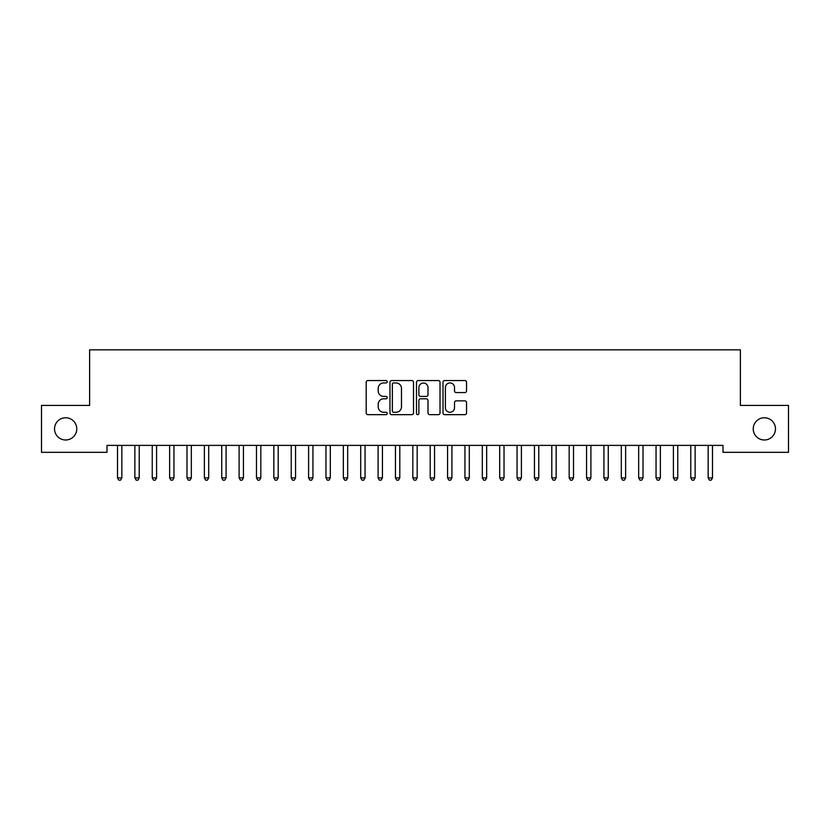<?xml version="1.0" encoding="UTF-8"?>
<svg xmlns="http://www.w3.org/2000/svg" width="830" height="830" viewBox="0 0 830 830"><rect width="100%" height="100%" fill="white"/><g stroke="black" fill="none" stroke-linecap="round" stroke-linejoin="round"><path stroke-width="1.25" d="M387.205 381.748A1.193 1.193 0 0 0 386.012 380.555L367.898 380.555A1.702 1.702 0 0 0 366.186 382.267L366.186 412.956A1.702 1.702 0 0 0 367.898 414.658L386.012 414.658A1.193 1.193 0 0 0 387.205 413.465A1.193 1.193 0 0 0 386.012 412.271L383.668 412.271A5.457 5.457 0 0 1 378.21 406.814L378.21 404.262A5.457 5.457 0 0 1 383.668 398.805L386.012 398.805A1.193 1.193 0 0 0 387.205 397.612A1.193 1.193 0 0 0 386.012 396.418L383.668 396.418A5.457 5.457 0 0 1 378.21 390.961L378.21 388.399A5.457 5.457 0 0 1 383.668 382.941L386.012 382.941A1.193 1.193 0 0 0 387.205 381.748M753.235 428.882A11.122 11.122 0 0 0 764.357 439.993A11.122 11.122 0 0 0 775.469 428.882A11.122 11.122 0 0 0 764.357 417.76A11.122 11.122 0 0 0 753.235 428.882M54.531 428.882A11.122 11.122 0 0 0 65.643 439.993A11.122 11.122 0 0 0 76.765 428.882A11.122 11.122 0 0 0 65.643 417.76A11.122 11.122 0 0 0 54.531 428.882M464.831 392.58A1.702 1.702 0 0 0 466.543 390.878L466.543 382.267A1.702 1.702 0 0 0 464.831 380.555L444.714 380.555A1.702 1.702 0 0 0 443.013 382.267L443.013 412.956A1.702 1.702 0 0 0 444.714 414.658L464.831 414.658A1.702 1.702 0 0 0 466.543 412.956L466.543 402.56A1.702 1.702 0 0 0 464.831 400.849L456.22 400.849A1.702 1.702 0 0 0 454.518 402.56L454.518 407.717A4.565 4.565 0 0 1 449.953 412.271A4.565 4.565 0 0 1 445.399 407.717L445.399 387.506A4.565 4.565 0 0 1 449.953 382.941A4.565 4.565 0 0 1 454.518 387.506L454.518 390.878A1.702 1.702 0 0 0 456.22 392.58L464.831 392.58M723.003 445.388L106.997 445.388L106.997 452.329L41.5 452.329L41.5 405.424L89.619 405.424L89.619 349.835L740.381 349.835L740.381 405.424L788.5 405.424L788.5 452.329L723.003 452.329L723.003 445.388M413.506 382.267A1.702 1.702 0 0 0 411.805 380.555L391.677 380.555A1.702 1.702 0 0 0 389.976 382.267L389.976 412.956A1.702 1.702 0 0 0 391.677 414.658L411.805 414.658A1.702 1.702 0 0 0 413.506 412.956L413.506 382.267M418.196 380.555L438.323 380.555A1.702 1.702 0 0 1 440.025 382.267L440.025 412.956A1.702 1.702 0 0 1 438.323 414.658L429.712 414.658A1.702 1.702 0 0 1 428 412.956L428 400.506A1.702 1.702 0 0 0 426.298 398.805L420.582 398.805A1.702 1.702 0 0 0 418.88 400.506L418.88 413.465A1.193 1.193 0 0 1 417.687 414.658A1.193 1.193 0 0 1 416.494 413.465L416.494 382.267A1.702 1.702 0 0 1 418.196 380.555M393.555 382.941A1.193 1.193 0 0 0 392.362 384.134L392.362 411.078A1.193 1.193 0 0 0 393.555 412.271L396.035 412.271A5.457 5.457 0 0 0 401.481 406.814L401.481 388.399A5.457 5.457 0 0 0 396.035 382.941L393.555 382.941M428 387.589A4.565 4.565 0 0 0 423.445 383.035A4.565 4.565 0 0 0 418.88 387.589L418.88 394.717A1.702 1.702 0 0 0 420.582 396.418L426.298 396.418A1.702 1.702 0 0 0 428 394.717L428 387.589M117.279 445.388L117.372 445.637A1.733 1.733 -179.6 0 1 117.507 446.291L117.507 477.904L121.844 477.904L121.844 446.291A1.733 1.733 -179.6 0 1 121.969 445.637L122.072 445.388M121.844 477.904L120.547 480.165L118.804 480.165L117.507 477.904M134.647 445.388L134.751 445.637A1.733 1.733 -179.6 0 1 134.875 446.291L134.875 477.904L139.222 477.904L139.222 446.291A1.733 1.733 -179.6 0 1 139.347 445.637L139.45 445.388M139.222 477.904L137.915 480.165L136.182 480.165L134.875 477.904M152.015 445.388L152.118 445.637A1.733 1.733 -179.6 0 1 152.243 446.291L152.243 477.904L156.59 477.904L156.59 446.291A1.733 1.733 -179.6 0 1 156.714 445.637L156.818 445.388M156.59 477.904L155.283 480.165L153.55 480.165L152.243 477.904M169.393 445.388L169.496 445.637A1.733 1.733 -179.6 0 1 169.621 446.291L169.621 477.904L173.958 477.904L173.958 446.291A1.733 1.733 -179.6 0 1 174.093 445.637L174.186 445.388M173.958 477.904L172.661 480.165L170.918 480.165L169.621 477.904M186.76 445.388L186.864 445.637A1.733 1.733 -179.6 0 1 186.989 446.291L186.989 477.904L191.336 477.904L191.336 446.291A1.733 1.733 -179.6 0 1 191.46 445.637L191.564 445.388M191.336 477.904L190.029 480.165L188.296 480.165L186.989 477.904M204.139 445.388L204.242 445.637A1.733 1.733 -179.6 0 1 204.367 446.291L204.367 477.904L208.704 477.904L208.704 446.291A1.733 1.733 -179.6 0 1 208.828 445.637L208.932 445.388M208.704 477.904L207.407 480.165L205.664 480.165L204.367 477.904M221.506 445.388L221.61 445.637A1.733 1.733 -179.6 0 1 221.735 446.291L221.735 477.904L226.082 477.904L226.082 446.291A1.733 1.733 -179.6 0 1 226.206 445.637L226.31 445.388M226.082 477.904L224.774 480.165L223.042 480.165L221.735 477.904M238.884 445.388L238.978 445.637A1.733 1.733 -179.6 0 1 239.113 446.291L239.113 477.904L243.449 477.904L243.449 446.291A1.733 1.733 -179.6 0 1 243.574 445.637L243.678 445.388M243.449 477.904L242.153 480.165L240.41 480.165L239.113 477.904M256.252 445.388L256.356 445.637A1.733 1.733 -179.6 0 1 256.48 446.291L256.48 477.904L260.828 477.904L260.828 446.291A1.733 1.733 -179.6 0 1 260.952 445.637L261.056 445.388M260.828 477.904L259.52 480.165L257.788 480.165L256.48 477.904M273.62 445.388L273.724 445.637A1.733 1.733 -179.6 0 1 273.848 446.291L273.848 477.904L278.195 477.904L278.195 446.291A1.733 1.733 -179.6 0 1 278.32 445.637L278.424 445.388M278.195 477.904L276.888 480.165L275.155 480.165L273.848 477.904M290.998 445.388L291.102 445.637A1.733 1.733 -179.6 0 1 291.226 446.291L291.226 477.904L295.563 477.904L295.563 446.291A1.733 1.733 -179.6 0 1 295.688 445.637L295.791 445.388M295.563 477.904L294.266 480.165L292.523 480.165L291.226 477.904M308.366 445.388L308.47 445.637A1.733 1.733 -179.6 0 1 308.594 446.291L308.594 477.904L312.941 477.904L312.941 446.291A1.733 1.733 -179.6 0 1 313.066 445.637L313.169 445.388M312.941 477.904L311.634 480.165L309.901 480.165L308.594 477.904M325.744 445.388L325.837 445.637A1.733 1.733 -179.6 0 1 325.972 446.291L325.972 477.904L330.309 477.904L330.309 446.291A1.733 1.733 -179.6 0 1 330.433 445.637L330.537 445.388M330.309 477.904L329.012 480.165L327.269 480.165L325.972 477.904M343.112 445.388L343.215 445.637A1.733 1.733 -179.6 0 1 343.34 446.291L343.34 477.904L347.687 477.904L347.687 446.291A1.733 1.733 -179.6 0 1 347.812 445.637L347.915 445.388M347.687 477.904L346.38 480.165L344.647 480.165L343.34 477.904M360.479 445.388L360.583 445.637A1.733 1.733 -179.6 0 1 360.708 446.291L360.708 477.904L365.055 477.904L365.055 446.291A1.733 1.733 -179.6 0 1 365.179 445.637L365.283 445.388M365.055 477.904L363.748 480.165L362.015 480.165L360.708 477.904M377.858 445.388L377.961 445.637A1.733 1.733 -179.6 0 1 378.086 446.291L378.086 477.904L382.423 477.904L382.423 446.291A1.733 1.733 -179.6 0 1 382.557 445.637L382.651 445.388M382.423 477.904L381.126 480.165L379.383 480.165L378.086 477.904M395.225 445.388L395.329 445.637A1.733 1.733 -179.6 0 1 395.454 446.291L395.454 477.904L399.801 477.904L399.801 446.291A1.733 1.733 -179.6 0 1 399.925 445.637L400.029 445.388M399.801 477.904L398.493 480.165L396.761 480.165L395.454 477.904M412.603 445.388L412.707 445.637A1.733 1.733 -179.6 0 1 412.832 446.291L412.832 477.904L417.168 477.904L417.168 446.291A1.733 1.733 -179.6 0 1 417.293 445.637L417.397 445.388M417.168 477.904L415.872 480.165L414.129 480.165L412.832 477.904M429.971 445.388L430.075 445.637A1.733 1.733 -179.6 0 1 430.199 446.291L430.199 477.904L434.547 477.904L434.547 446.291A1.733 1.733 -179.6 0 1 434.671 445.637L434.775 445.388M434.547 477.904L433.239 480.165L431.507 480.165L430.199 477.904M447.349 445.388L447.443 445.637A1.733 1.733 -179.6 0 1 447.577 446.291L447.577 477.904L451.914 477.904L451.914 446.291A1.733 1.733 -179.6 0 1 452.039 445.637L452.143 445.388M451.914 477.904L450.617 480.165L448.874 480.165L447.577 477.904M464.717 445.388L464.821 445.637A1.733 1.733 -179.6 0 1 464.945 446.291L464.945 477.904L469.292 477.904L469.292 446.291A1.733 1.733 -179.6 0 1 469.417 445.637L469.521 445.388M469.292 477.904L467.985 480.165L466.252 480.165L464.945 477.904M482.085 445.388L482.189 445.637A1.733 1.733 -179.6 0 1 482.313 446.291L482.313 477.904L486.66 477.904L486.66 446.291A1.733 1.733 -179.6 0 1 486.785 445.637L486.888 445.388M486.66 477.904L485.353 480.165L483.62 480.165L482.313 477.904M499.463 445.388L499.567 445.637A1.733 1.733 -179.6 0 1 499.691 446.291L499.691 477.904L504.028 477.904L504.028 446.291A1.733 1.733 -179.6 0 1 504.163 445.637L504.256 445.388M504.028 477.904L502.731 480.165L500.988 480.165L499.691 477.904M516.831 445.388L516.934 445.637A1.733 1.733 -179.6 0 1 517.059 446.291L517.059 477.904L521.406 477.904L521.406 446.291A1.733 1.733 -179.6 0 1 521.531 445.637L521.634 445.388M521.406 477.904L520.099 480.165L518.366 480.165L517.059 477.904M534.209 445.388L534.312 445.637A1.733 1.733 -179.6 0 1 534.437 446.291L534.437 477.904L538.774 477.904L538.774 446.291A1.733 1.733 -179.6 0 1 538.898 445.637L539.002 445.388M538.774 477.904L537.477 480.165L535.734 480.165L534.437 477.904M551.577 445.388L551.68 445.637A1.733 1.733 -179.6 0 1 551.805 446.291L551.805 477.904L556.152 477.904L556.152 446.291A1.733 1.733 -179.6 0 1 556.276 445.637L556.38 445.388M556.152 477.904L554.845 480.165L553.112 480.165L551.805 477.904M568.944 445.388L569.048 445.637A1.733 1.733 -179.6 0 1 569.173 446.291L569.173 477.904L573.52 477.904L573.52 446.291A1.733 1.733 -179.6 0 1 573.644 445.637L573.748 445.388M573.52 477.904L572.212 480.165L570.48 480.165L569.173 477.904M586.322 445.388L586.426 445.637A1.733 1.733 -179.6 0 1 586.551 446.291L586.551 477.904L590.887 477.904L590.887 446.291A1.733 1.733 -179.6 0 1 591.022 445.637L591.116 445.388M590.887 477.904L589.591 480.165L587.848 480.165L586.551 477.904M603.69 445.388L603.794 445.637A1.733 1.733 -179.6 0 1 603.918 446.291L603.918 477.904L608.265 477.904L608.265 446.291A1.733 1.733 -179.6 0 1 608.39 445.637L608.494 445.388M608.265 477.904L606.958 480.165L605.226 480.165L603.918 477.904M621.068 445.388L621.172 445.637A1.733 1.733 -179.6 0 1 621.297 446.291L621.297 477.904L625.633 477.904L625.633 446.291A1.733 1.733 -179.6 0 1 625.758 445.637L625.862 445.388M625.633 477.904L624.336 480.165L622.593 480.165L621.297 477.904M638.436 445.388L638.54 445.637A1.733 1.733 -179.6 0 1 638.664 446.291L638.664 477.904L643.011 477.904L643.011 446.291A1.733 1.733 -179.6 0 1 643.136 445.637L643.24 445.388M643.011 477.904L641.704 480.165L639.972 480.165L638.664 477.904M655.814 445.388L655.908 445.637A1.733 1.733 -179.6 0 1 656.042 446.291L656.042 477.904L660.379 477.904L660.379 446.291A1.733 1.733 -179.6 0 1 660.504 445.637L660.607 445.388M660.379 477.904L659.082 480.165L657.339 480.165L656.042 477.904M673.182 445.388L673.286 445.637A1.733 1.733 -179.6 0 1 673.41 446.291L673.41 477.904L677.757 477.904L677.757 446.291A1.733 1.733 -179.6 0 1 677.882 445.637L677.986 445.388M677.757 477.904L676.45 480.165L674.717 480.165L673.41 477.904M690.55 445.388L690.653 445.637A1.733 1.733 -179.6 0 1 690.778 446.291L690.778 477.904L695.125 477.904L695.125 446.291A1.733 1.733 -179.6 0 1 695.25 445.637L695.353 445.388M695.125 477.904L693.818 480.165L692.085 480.165L690.778 477.904M707.928 445.388L708.032 445.637A1.733 1.733 -179.6 0 1 708.156 446.291L708.156 477.904L712.493 477.904L712.493 446.291A1.733 1.733 -179.6 0 1 712.628 445.637L712.721 445.388M712.493 477.904L711.196 480.165L709.453 480.165L708.156 477.904"/></g></svg>
